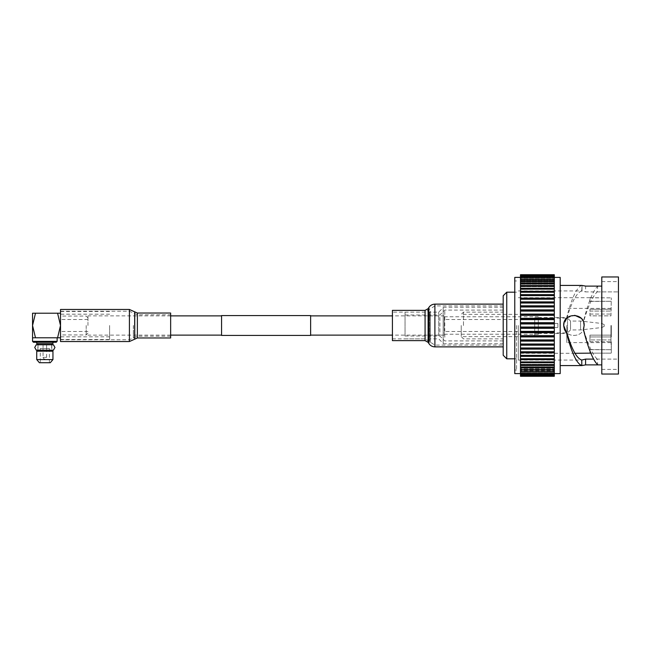 <?xml version="1.0" encoding="UTF-8"?>
<svg xmlns="http://www.w3.org/2000/svg" width="651" height="651" viewBox="0 0 651 651"><rect width="100%" height="100%" fill="white"/><g stroke="black" fill="none" stroke-linecap="round" stroke-linejoin="round"><path stroke-width="0.49" stroke-dasharray="3.25 2.44" d="M221.56 335.436L221.56 315.564M87.958 325.5L87.958 315.881L87.958 325.5M310.625 335.436L310.625 315.564M444.234 325.5L444.234 315.881L444.234 325.5M221.56 325.5L221.56 335.119L221.56 325.5M109.612 325.5L109.612 339.48L109.612 325.5M60.519 337.788L57.581 337.788L60.519 325.5L60.519 339.48L60.519 311.52L60.519 337.788L60.519 325.5L57.581 313.212L60.519 313.212M57.133 341.352L32.55 341.352M32.55 337.788L32.55 313.212L35.488 313.212L32.55 325.5L35.488 337.788L44.838 337.788L32.55 337.788L57.581 337.788M86.176 325.5L86.176 334.94L86.176 325.5M56.246 342.247L33.437 342.247M52.951 342.247L36.733 342.247L52.951 342.247M52.951 343.638L36.733 343.638M51.665 343.638L38.018 343.638L51.665 343.638M51.665 344.761L51.665 350.165M51.665 351.214L38.018 351.214L51.665 351.214M38.018 344.761L38.018 350.165M52.951 351.214L36.733 351.214M52.951 359.58L36.733 359.58M50.29 362.721L39.394 362.721M40.281 348.472L49.403 348.472L40.281 348.472L40.281 362.721L49.403 362.721L40.281 362.721M49.403 348.472L49.403 362.721M46.62 348.472L46.62 357.375C45.065 359.678 43.877 359.678 43.064 357.375L46.62 357.375L43.064 357.375L43.064 348.472L46.62 348.472L43.064 348.472M60.519 309.469L60.519 341.531M35.488 313.212L57.581 313.212M53.431 350.165L46.62 350.165L46.62 344.761L53.431 344.761M36.253 344.761L43.064 344.761L43.064 350.165L36.253 350.165M51.795 344.761L46.62 344.761L46.62 350.165L51.795 350.165L51.795 344.761L37.888 344.761L43.064 344.761L43.064 350.165L37.888 350.165L51.795 350.165M566.793 325.5L566.793 342.605L566.793 325.5M610.972 325.5L610.972 342.605L610.972 325.5M534.723 325.5L534.723 336.632L534.723 325.5M538.287 325.5L538.287 334.411L538.287 325.5M461.242 325.5L461.242 336.632L461.242 325.5M463.471 325.5L463.471 312.138L463.471 325.5M503.199 295.749L503.199 355.251M506.755 358.815L506.755 292.185M516.552 325.5L516.552 370.037L516.552 325.5M514.77 373.601L514.77 277.399M601.793 286.106L601.793 325.5L601.793 281.59L601.793 286.106L597.773 286.106L597.211 291.892C592.638 296.319 588.065 306.304 583.483 321.846L584.159 325.5C584.793 338.707 563.034 338.715 563.676 325.5C563.733 322.53 564.816 320.032 566.923 318.014L563.676 325.5C563.034 338.715 584.793 338.715 584.159 325.5L583.386 329.398M518.334 325.5L518.334 360.06L518.334 325.5M589.944 314.067L611.322 314.067L589.944 314.067L589.944 309.282L589.944 315.857L610.972 315.857L611.322 297.849L610.972 315.857L589.944 315.857L589.944 309.282L611.322 309.282L589.944 309.282L589.944 311.072L610.972 311.072L589.944 311.072L589.944 314.067M589.944 297.849L611.322 297.849L589.944 297.71L589.944 301.429L589.944 297.849M601.793 364.894L601.793 325.5L601.793 369.41L601.793 364.894L597.773 364.894L597.211 359.108L618.45 359.108L618.45 325.5L618.45 359.108L593.403 359.108M565.402 331.188L564.466 329.447M597.211 359.108C592.638 354.681 588.065 344.696 583.483 329.154M597.211 291.892L618.45 291.892L585.583 291.892L585.583 286.106M618.45 374.04L618.45 276.96M618.45 289.874L618.45 281.59L618.45 289.874M618.45 361.126L618.45 369.41L618.45 361.126M554.318 376.27L554.318 276.398L520.475 276.642L554.318 276.642L554.318 274.73M520.475 376.27L520.475 274.73M554.318 325.5L554.318 277.399L554.318 325.5M560.202 373.601L560.202 277.399M566.923 318.014C571.863 301.462 576.81 292.445 581.758 290.948L582.018 285.423L581.758 290.948L585.583 291.892M566.451 318.485C571.562 298.272 576.688 287.254 581.823 285.423M601.793 374.04L601.793 276.96M520.475 325.5L520.475 277.399L520.475 325.5M611.322 349.571L610.972 339.928L611.322 349.571M503.199 325.5L503.199 338.862L503.199 325.5M611.322 336.933L611.322 325.5L611.322 336.933L589.944 336.933L589.944 341.718L589.944 336.933L611.322 336.933M590.799 353.151L611.322 353.151L611.322 341.718L611.322 353.151L589.944 353.151L589.944 349.571L589.944 353.29M584.159 325.5L583.386 321.602C588.187 302.56 592.98 290.728 597.773 286.106M514.77 325.5L514.77 280.963L514.77 325.5M554.318 275.479L554.318 277.757L554.318 275.479L520.475 275.479L520.475 277.017L520.475 275.479M554.318 358.742L520.475 358.742M554.318 361.858L520.475 361.858M554.318 375.521L554.318 373.983L554.318 376.083L554.318 373.983L554.318 375.521L520.475 375.521L520.475 373.983L520.475 375.521M554.318 292.226L520.475 292.462L554.318 292.226M554.318 289.077L520.475 289.443L554.318 289.077M554.318 286.188L520.475 286.7L554.318 286.7L520.475 286.7L520.475 286.188L554.318 286.188M520.475 274.917L520.475 275.674L520.475 274.917L554.318 274.917M520.475 295.619L554.318 295.627L520.475 295.619M520.475 364.3L554.318 364.3L520.475 364.3M520.475 366.741L520.475 367.245L520.475 366.741L554.318 366.741L520.475 366.741M520.475 375.375L520.475 374.358L520.475 375.375L554.318 375.375L520.475 375.375M520.475 374.349L520.475 373.243L520.475 374.349L554.318 374.358L520.475 374.349M520.475 373.283L520.475 372.136L520.475 373.283L554.318 373.283L520.475 373.283M520.475 370.679L520.475 371.68L520.475 370.679L554.318 370.679L520.475 370.679M520.475 368.881L520.475 369.703L520.475 368.881L554.318 368.881L520.475 368.881M520.475 355.267L554.318 355.267L520.475 355.267M520.475 283.755L520.475 284.259L520.475 283.755L554.318 283.755L520.475 283.755M520.475 281.533L520.475 282.119L520.475 281.533L554.318 281.533L520.475 281.533M520.475 279.645L520.475 280.321L520.475 279.645L554.318 279.645L520.475 279.645M520.475 278.099L520.475 278.864L520.475 278.099L554.318 278.099L520.475 278.099M520.475 276.919L520.475 277.757L520.475 276.919L554.318 276.919L520.475 276.919M520.475 277.017L554.318 277.017L520.475 277.017M520.475 277.757L554.318 277.757L520.475 277.757M520.475 278.864L554.318 278.864L520.475 278.864M520.475 280.321L554.318 280.321L520.475 280.321M520.475 282.119L554.318 282.119L520.475 282.119M520.475 284.259L554.318 284.259L520.475 284.259M520.475 295.733L554.318 295.733L520.475 295.733M520.475 299.224L554.318 299.224M520.475 302.918L554.318 302.918M520.475 306.784L554.318 306.784M520.475 310.796L554.318 310.796M520.475 314.913L554.318 314.913M520.475 319.12L554.318 319.12M520.475 323.368L554.318 323.368M520.475 327.632L554.318 327.632M520.475 331.88L554.318 331.88M520.475 336.087L554.318 336.087M520.475 340.204L554.318 340.204M520.475 344.216L554.318 344.216M520.475 348.082L554.318 348.082M520.475 351.776L554.318 351.776L520.475 351.776M520.475 372.136L554.318 372.136L520.475 372.136M520.475 373.243L554.318 373.243L520.475 373.243M520.475 373.983L554.318 373.983L520.475 373.983M564.132 322.473L564.458 321.57M567.045 317.9L574.76 315.296M581.172 318.266L583.752 322.636M589.944 341.718L611.322 341.718L589.944 341.718L589.944 339.928L610.972 339.928L610.972 335.143L610.972 339.928L589.944 339.928L589.944 335.143L589.944 336.933L589.944 335.143L610.972 335.143L589.944 335.143L589.944 341.718M582.018 285.455L582.018 291.241L582.018 285.455M589.944 301.429L610.972 301.275L589.944 301.429M589.944 349.571L610.972 349.725L589.944 349.571M534.723 323.693L534.723 327.551L534.723 323.693M557.883 323.693L557.883 327.551L557.883 323.693M604.201 326.281L604.201 324.613L604.201 326.281M601.784 327.282L601.784 323.474L601.784 327.282M580.562 329.422L580.562 321.049L580.562 329.422M570.536 329.422L570.536 321.049L570.536 329.422M567.501 332.01L567.501 318.111L567.501 332.01M538.287 332.01L538.287 318.111L538.287 332.01M538.287 332.401L538.287 317.664L538.287 332.401M534.723 332.401L534.723 317.664L534.723 332.401M444.234 328.901L444.234 319.535L444.234 328.901M534.723 328.901L534.723 319.535L534.723 328.901M444.234 320.528L444.234 334.232L444.234 320.528M534.723 320.528L534.723 334.232L534.723 320.528M444.788 337.316L444.788 310.088L444.788 337.316M439.889 317.444L439.889 336.014L439.889 317.444M405.044 317.444L405.044 336.014L405.044 317.444M503.199 313.684L503.199 340.912L503.199 313.684M438.709 335.745L438.709 312.138L438.709 335.745M443.16 311.837L443.16 343.313L443.16 311.837M405.044 335.745L405.044 312.138L405.044 335.745M443.16 339.505L443.16 307.239L443.16 339.505M503.199 339.505L503.199 307.239L503.199 339.505M170.652 313.033L170.652 337.967M60.519 325.5L60.519 311.251L60.519 325.5M503.199 308.997L503.199 345.095L503.199 308.997M392.415 314.246L392.415 338.862L392.415 314.246M503.199 343.508L503.199 304.123L503.199 343.508M392.415 340.644L392.415 310.356M554.318 364.698L520.475 364.698L554.318 364.698M554.318 367.245L520.475 367.245L554.318 367.245M554.318 275.625L520.475 275.625L554.318 275.625M554.318 275.674L520.475 275.674L554.318 275.674M554.318 275.943L520.475 275.943L554.318 275.943M554.318 276.114L520.475 276.114L554.318 276.114M554.318 276.651L520.475 276.651L554.318 276.651M554.318 277.717L520.475 277.717L554.318 277.717M554.318 279.157L520.475 279.157M554.318 280.947L520.475 280.947M554.318 283.079L520.475 283.079M554.318 285.529L520.475 285.529M554.318 288.279L520.475 288.279M554.318 291.322L520.475 291.322M554.318 294.618L520.475 294.618M554.318 298.158L520.475 298.158M554.318 301.893L520.475 301.893M554.318 303.024L520.475 303.024M554.318 305.815L520.475 305.815M554.318 306.987L520.475 306.987M554.318 309.892L520.475 309.892M554.318 311.097L520.475 311.097M554.318 314.083L520.475 314.083M554.318 315.32L520.475 315.32M554.318 318.355L520.475 318.355M554.318 319.617L520.475 319.617M554.318 322.693L520.475 322.693M554.318 323.954L520.475 323.954M554.318 327.046L520.475 327.046M554.318 328.307L520.475 328.307M554.318 331.383L520.475 331.383M554.318 332.645L520.475 332.645M554.318 335.68L520.475 335.68M554.318 336.917L520.475 336.917M554.318 339.903L520.475 339.903M554.318 341.108L520.475 341.108M554.318 344.013L520.475 344.013M554.318 345.185L520.475 345.185M554.318 347.976L520.475 347.976M554.318 349.107L520.475 349.107M554.318 352.842L520.475 352.842M554.318 355.373L520.475 355.373L554.318 355.381M554.318 356.382L520.475 356.382M554.318 359.678L520.475 359.678M554.318 362.721L520.475 362.721M554.318 365.471L520.475 365.471M554.318 367.921L520.475 367.921M554.318 369.467L520.475 369.467L554.318 369.467M554.318 370.053L520.475 370.053M554.318 371.355L520.475 371.355L554.318 371.355M554.318 371.843L520.475 371.843M554.318 372.901L520.475 372.901L554.318 372.901M554.318 374.081L520.475 374.081L554.318 374.081M554.318 374.886L520.475 374.886L554.318 374.886M554.318 375.057L520.475 375.057L554.318 375.057M554.318 375.326L520.475 375.326L554.318 375.326M554.318 292.258L520.475 292.258M554.318 289.142L520.475 289.142M554.318 286.302L520.475 286.302M129.411 309.469L129.411 341.531M133.365 325.5L133.365 338.007L133.365 325.5M133.431 325.5L133.431 337.934L133.431 325.5M137.377 313.033L137.377 337.967M134.676 311.796L134.676 339.204M134.749 311.87L134.749 339.13M129.411 325.5L129.411 311.251L129.411 325.5M434.901 308.997L434.901 345.095L434.901 308.997M430.368 311.113L430.368 342.581L430.368 311.113M429.611 312.13L429.611 341.368L429.611 312.13M425.079 336.754L425.079 312.138L425.079 336.754M434.901 346.877L434.901 304.123M428.863 343.525L428.863 307.475M428.106 342.32L428.106 308.68M425.079 340.644L425.079 310.356M170.652 315.881L87.958 315.881M444.234 315.881L392.415 315.881M444.234 335.119L392.415 335.119M170.652 335.119L87.958 335.119M109.612 339.48L60.519 339.48M109.612 314.189L60.519 314.189M87.958 333.157L86.176 334.94L60.519 334.94M87.958 319.535L60.519 319.535M109.612 311.52L60.519 311.52M109.612 336.811L60.519 336.811M87.958 317.843L86.176 316.06L60.519 316.06M87.958 331.465L60.519 331.465M37.888 350.165L37.888 344.761M610.972 342.605L566.793 342.605M538.287 334.411L534.723 334.411M534.723 336.632L461.242 336.632L463.471 338.862L503.199 338.862M534.723 314.368L461.242 314.368L463.471 312.138L503.199 312.138M514.77 292.185L516.552 292.185M516.552 370.037L514.77 370.037M589.944 297.71L518.334 297.71M518.334 360.06L581.953 360.06M601.793 281.59L618.45 281.59M601.793 369.41L618.45 369.41M538.287 333.515L566.793 333.515M538.287 317.485L566.793 317.485M554.318 276.398L520.475 276.398M554.318 277.684L520.475 277.684M554.318 279.32L520.475 279.32M554.318 281.297L520.475 281.297M554.318 283.592L520.475 283.592M554.318 364.812L520.475 364.812M554.318 367.408L520.475 367.408M554.318 369.703L520.475 369.703M554.318 371.68L520.475 371.68M554.318 373.316L520.475 373.316M554.318 374.602L520.475 374.602M554.318 376.083L520.475 376.083M518.334 290.94L581.953 290.94M574.914 353.29L518.334 353.29M516.552 280.963L514.77 280.963M514.77 358.815L516.552 358.815M538.287 316.589L534.723 316.589M610.972 301.275L589.944 301.275M610.972 349.725L589.944 349.725M610.972 308.395L566.793 308.395M557.883 327.551L534.723 327.551M604.201 324.613L601.784 323.474L580.562 321.049L570.536 321.049L567.501 318.111L538.287 318.111M538.287 317.664L534.723 317.664M538.287 333.336L534.723 333.336M604.201 326.387L601.784 327.526L580.562 329.951L570.536 329.951L567.501 332.889L538.287 332.889M557.883 323.449L534.723 323.449M534.723 331.465L444.234 331.465M444.234 316.768L534.723 316.768M444.234 334.232L534.723 334.232M534.723 319.535L444.234 319.535M405.044 314.986L439.889 314.986L444.788 310.088L503.199 310.088M405.044 338.862L438.709 338.862L443.16 343.313M443.16 343.761L503.199 343.761M443.16 307.239L503.199 307.239M405.044 312.138L438.709 312.138L443.16 307.687M405.044 336.014L439.889 336.014L444.788 340.912L503.199 340.912M170.652 336.185L137.377 336.185L129.411 339.749L60.519 339.749M60.519 311.251L129.411 311.251L137.377 314.815L170.652 314.815M392.415 338.862L425.079 338.862L434.901 345.095L503.199 345.095M503.199 305.905L434.901 305.905L425.079 312.138L392.415 312.138"/><path stroke-width="0.98" d="M310.625 315.564L310.625 335.436L221.56 335.436L221.56 315.564L310.625 315.564M57.133 341.352L56.246 342.247L33.437 342.247L32.55 341.352L57.133 341.352L57.133 337.788M52.951 342.247L52.951 343.638L36.733 343.638L36.733 342.247M51.665 343.638L51.665 344.761M51.665 350.165L51.665 351.214M38.018 343.638L38.018 344.761M38.018 350.165L38.018 351.214M36.733 359.58L36.733 351.214L52.951 351.214L52.951 359.58L50.29 362.721L39.394 362.721L36.733 359.58L52.951 359.58M60.519 313.212L57.581 313.212L60.519 325.5L57.581 337.788L60.519 337.788M57.581 313.212L32.55 313.212L32.55 325.5L35.488 337.788L57.581 337.788M35.488 313.212L32.55 325.5L32.55 337.788L35.488 337.788L32.55 337.788L32.55 341.352M44.838 350.165L53.431 350.165L54.953 347.463L53.431 344.761L36.253 344.761L34.731 347.463L36.253 350.165L44.838 350.165M506.755 358.815L503.199 355.251L503.199 295.749L506.755 292.185L506.755 358.815L514.77 358.815M593.403 359.108L585.583 359.108L585.583 364.894L597.773 364.894C592.98 360.272 588.187 348.44 583.386 329.398L584.159 325.5C584.793 312.293 563.042 312.277 563.676 325.5L564.132 322.473M585.583 364.894L581.823 365.577L581.758 360.052L581.823 365.577C576.688 363.746 571.562 352.728 566.451 332.515L566.923 332.986C571.863 349.538 576.81 358.555 581.758 360.052L585.583 359.108M566.923 332.986L565.402 331.188M564.466 329.447L563.676 325.5L566.451 332.515M582.018 285.455L585.583 286.106L601.793 286.106M601.793 364.894L597.773 364.894M554.318 274.917L520.475 274.73L554.318 274.73L554.318 351.776L520.475 351.776L520.475 358.742M520.475 274.917L520.475 351.776L554.318 351.776L554.318 358.742M554.318 359.678L520.475 359.678L520.475 358.774L554.318 358.774L554.318 361.858M520.475 359.678L520.475 361.858M554.318 363.03L554.318 376.27L520.475 376.27L520.475 361.923L554.318 361.923L554.318 363.03M554.318 277.399L560.202 277.399L560.202 373.601L554.318 373.601M601.793 276.96L601.793 374.04L618.45 374.04L618.45 276.96L601.793 276.96M520.475 277.399L514.77 277.399L514.77 373.601L520.475 373.601M554.318 286.302L520.475 286.302M554.318 289.142L520.475 289.142M554.318 292.258L520.475 292.258M520.475 348.082L554.318 348.082M520.475 344.216L554.318 344.216M520.475 340.204L554.318 340.204M520.475 336.087L554.318 336.087M520.475 331.88L554.318 331.88M520.475 327.632L554.318 327.632M520.475 323.368L554.318 323.368M520.475 319.12L554.318 319.12M520.475 314.913L554.318 314.913M520.475 310.796L554.318 310.796M520.475 306.784L554.318 306.784M520.475 302.918L554.318 302.918M554.318 299.224L520.475 299.224M564.458 321.57L567.045 317.9M574.76 315.296L581.172 318.266M583.752 322.636L584.159 325.5M590.799 353.151L574.914 353.29M60.519 325.5L60.519 309.469L129.411 309.469L129.411 341.531L60.519 341.531L60.519 325.5M137.377 313.033L137.377 337.967L170.652 337.967L170.652 313.033L137.377 313.033L129.411 309.469M425.079 340.644L425.079 310.356L392.415 310.356L392.415 340.644L425.079 340.644L428.106 342.32L428.863 343.525C430.295 345.681 432.313 346.796 434.901 346.877L503.199 346.877M554.318 285.529L520.475 285.529M554.318 288.279L520.475 288.279M554.318 291.322L520.475 291.322M554.318 294.618L520.475 294.618M554.318 298.158L520.475 298.158M554.318 301.893L520.475 301.893M554.318 305.815L520.475 305.815M554.318 309.892L520.475 309.892M554.318 314.083L520.475 314.083M554.318 318.355L520.475 318.355M554.318 322.693L520.475 322.693M554.318 327.046L520.475 327.046M554.318 331.383L520.475 331.383M554.318 335.68L520.475 335.68M554.318 339.903L520.475 339.903M554.318 344.013L520.475 344.013M554.318 347.976L520.475 347.976M554.318 355.373L520.475 355.373L554.318 355.381M554.318 371.843L520.475 371.843M554.318 370.053L520.475 370.053M554.318 367.921L520.475 367.921M554.318 365.471L520.475 365.471M554.318 362.721L520.475 362.721M554.318 356.382L520.475 356.382M554.318 352.842L520.475 352.842M554.318 349.107L520.475 349.107M554.318 345.185L520.475 345.185M554.318 341.108L520.475 341.108M554.318 336.917L520.475 336.917M554.318 332.645L520.475 332.645M554.318 328.307L520.475 328.307M554.318 323.954L520.475 323.954M554.318 319.617L520.475 319.617M554.318 315.32L520.475 315.32M554.318 311.097L520.475 311.097M554.318 306.987L520.475 306.987M554.318 303.024L520.475 303.024M554.318 295.627L520.475 295.627L554.318 295.619M554.318 283.079L520.475 283.079M554.318 280.947L520.475 280.947M554.318 279.157L520.475 279.157M137.377 337.967L134.676 339.204L134.676 311.796M134.749 339.13L134.749 311.87M425.079 310.356L428.106 308.68L428.863 307.475C430.295 305.319 432.313 304.204 434.901 304.123L434.901 346.877M428.863 307.475L428.863 343.525M428.106 308.68L428.106 342.32M221.56 315.881L170.652 315.881M392.415 315.881L310.625 315.881M392.415 335.119L310.625 335.119M221.56 335.119L170.652 335.119M506.755 292.185L514.77 292.185M554.318 364.812L520.475 364.812M554.318 367.408L520.475 367.408M560.202 285.423L581.97 285.423M560.202 365.577L581.97 365.577M554.318 376.083L520.475 376.083M554.318 375.521L520.475 375.521M554.318 374.602L520.475 374.602M554.318 373.316L520.475 373.316M554.318 371.68L520.475 371.68M554.318 369.703L520.475 369.703M554.318 283.592L520.475 283.592M554.318 281.297L520.475 281.297M554.318 279.32L520.475 279.32M554.318 277.684L520.475 277.684M554.318 276.398L520.475 276.398M554.318 275.479L520.475 275.479M134.676 339.204L129.411 341.531M434.901 304.123L503.199 304.123"/></g></svg>

